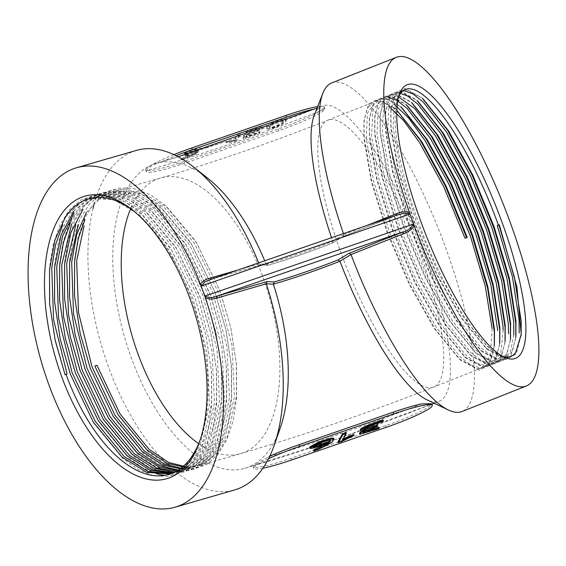 <?xml version="1.0" encoding="UTF-8"?>
<svg xmlns="http://www.w3.org/2000/svg" width="566" height="566" viewBox="0 0 566 566"><rect width="100%" height="100%" fill="white"/><g stroke="black" fill="none" stroke-linecap="round" stroke-linejoin="round"><path stroke-width="0.42" stroke-dasharray="2.83 2.12" d="M378.909 428.632L378.604 427.79L371.324 430.302L360.393 433.266L359.488 433.103M361.999 431.08L365.516 429.438C361.356 430.507 359.636 430.528 360.365 429.516M383.026 421.231L383.041 419.823M382.722 420.389L367.362 426.113L363.903 428.32L364.447 428.858M377.324 426.523L377.338 425.116M377.02 425.689L364.766 430.386L363.068 431.731L363.888 431.922M378.604 427.79L378.93 427.224M338.022 441.82L341.348 440.666L353.778 434.497M343.215 439.067L342.14 439.598L346.116 432.558M326.794 443.716L328.605 442.152C318.891 445.64 307.939 449.064 309.63 446.991M333.622 438.148L331.577 441.579L318.644 448.307L313.507 450.288M268.51 458.75A44.855 5.08 160.1 0 0 253.738 468.344A44.855 5.08 160.1 0 0 262.893 468.224M421.705 403.912A234.374 26.545 -19.9 0 1 268.489 456.797L253.356 465.768A44.855 5.08 160.1 0 0 253.129 466.667A44.855 5.08 160.1 0 0 291.504 458.135L385.679 425.625A44.855 5.08 160.1 0 0 431.589 404.244L431.801 404.032M324.792 109.238A268.086 30.366 -19.9 0 1 146.559 170.762C147.57 167.713 152.615 164.72 161.699 161.791A234.374 26.545 160.1 0 0 314.908 108.898L324.714 108.212L324.792 109.238A44.855 5.08 -19.9 0 1 278.882 130.619L184.714 163.121A44.855 5.08 -19.9 0 1 146.339 171.661A44.855 5.08 -19.9 0 1 146.559 170.762M260.41 264.93L261.032 264.824L259.044 263.869L266.147 264.265A158.784 78.915 -106.2 0 0 264.718 260.77M207.722 178.219A158.784 78.915 -106.2 0 0 156.35 163.312A158.784 78.915 -106.2 0 0 124.739 337.782A158.784 78.915 -106.2 0 0 244.717 468.337A158.784 78.915 -106.2 0 0 280.163 428.271M266.147 264.265L268.128 265.206A91.013 10.308 160.1 0 0 332.129 243.118L332.723 241.279A158.784 40.802 -111.6 0 1 331.513 237.713M314.229 115.33A158.784 40.802 -111.6 0 1 322.21 106.019A158.784 40.802 -111.6 0 1 418.677 238.569A158.784 40.802 -111.6 0 1 439.301 401.209A158.784 40.802 -111.6 0 1 427.111 399.9M253.356 465.768A268.086 30.366 160.1 0 0 431.589 404.244M332.723 241.279L343.795 234.614A176.726 45.407 -111.6 0 1 343.442 233.595M331.711 82.947A176.726 45.407 -111.6 0 1 439.082 230.475A176.726 45.407 -111.6 0 1 462.04 411.496M408.744 212.13L411.786 219.021L413.88 226.329M343.795 234.614L343.201 236.454L332.129 243.118L343.449 236.362M259.044 263.869A176.726 87.829 -106.2 0 0 258.648 262.865M136.406 150.407A176.726 87.829 -106.2 0 0 93.822 205.295M93.036 208.444A176.726 87.829 -106.2 0 0 123.89 402.709A176.726 87.829 -106.2 0 0 234.756 489.901M205.967 298.098L202.982 291.101L200.831 283.906M200.131 439.945A143.538 71.33 -106.2 0 0 200.739 438.268A143.538 71.33 -106.2 0 0 135.253 212.236A143.538 71.33 -106.2 0 0 133.845 211.139M65.345 217.273L80.422 202.465L89.095 198.673L113.66 199.565L139.611 214.917L169.269 250.165L192.928 298.523L207.043 352.618L209.505 404.195L199.996 445.4L191.053 460.172L180.002 469.929L168.696 474.485M73.856 211.104L85.409 201.015L94.105 197.223L91.197 198.065L115.74 198.963L141.684 214.316L171.335 249.564L195.001 297.921L205.89 335.001L211.359 370.758L211.578 403.593L202.069 444.798L193.126 459.571L182.075 469.334L173.592 473.07L176.486 472.228M94.105 197.223L118.655 198.121L144.599 213.474L174.25 248.722L197.916 297.079L212.024 351.175L214.493 402.751L204.977 443.956L196.034 458.722L184.983 468.485L176.514 472.221M96.149 196.628L120.707 197.52L146.665 212.873L176.323 248.12L200.689 298.416L210.877 333.558L216.346 369.315L216.566 402.15L207.05 443.355L198.107 458.127L187.056 467.884L178.58 471.62L189.971 467.042L201.022 457.278L209.965 442.506L219.474 401.308L217.011 349.724L202.897 295.636L179.238 247.278L149.58 212.031L123.636 196.678L99.085 195.779L96.185 196.621M70.517 222.735L79.516 208.861L90.39 199.572L99.085 195.779M71.521 224.405L80.896 209.08L92.463 198.97L101.158 195.178L125.709 196.077L151.653 211.429L181.311 246.677L204.97 295.035L215.858 332.115L221.327 367.872L221.547 400.707L212.038 441.912L203.095 456.684L192.044 466.441L183.54 470.183L186.455 469.341M104.059 194.336L128.616 195.228L154.568 210.587L184.219 245.835L207.885 294.193L221.999 348.281L224.461 399.865L214.946 441.063L206.003 455.835L194.952 465.599L186.476 469.334M188.528 468.74L199.94 464.155L210.991 454.392L219.933 439.619L229.442 398.422L226.98 346.838L212.866 292.742L189.207 244.385L159.548 209.144L133.611 193.791L109.068 192.886L106.153 193.728L130.696 194.633L156.641 209.986L186.292 245.234L210.658 295.53L220.846 330.671L226.315 366.428L226.534 399.263L217.019 440.461L208.076 455.234L197.025 464.997L188.549 468.733M86.343 212.455L102.432 196.084L111.099 192.299L135.663 193.183L161.621 208.543L191.28 243.79L214.939 292.148L225.827 329.228L231.296 364.978L231.515 397.82L222.006 439.018L213.064 453.791L202.012 463.554L193.537 467.29M114.021 191.45L138.578 192.341L164.536 207.694L194.188 242.941L217.853 291.299L231.968 345.394L234.43 396.978L224.914 438.176L215.979 452.949L204.92 462.712L193.508 467.297M116.115 190.841L140.665 191.747L166.609 207.099L196.26 242.34L219.926 290.698L230.815 327.785L236.284 363.535L236.503 396.377L226.987 437.575L218.044 452.347L206.993 462.111L198.496 465.853L240.479 453.691A143.538 71.33 -106.2 0 0 263.254 278.147A143.538 71.33 -106.2 0 0 160.595 177.957A143.538 71.33 -106.2 0 0 130.626 208.783M502.106 356.035A143.538 36.882 -111.6 0 1 500.026 355.158A143.538 36.882 -111.6 0 1 417.871 220.79A143.538 36.882 -111.6 0 1 397.99 97.918A143.538 36.882 -111.6 0 1 398.903 95.859M515.782 337.308L512.478 351.189L505.53 358.533L508.685 357.28L504.2 357.995L485.89 348.132L460.851 317.476L436.046 273.647L414.05 222.254L398.216 171.257L390.865 128.369L390.788 111.75L393.865 98.166L400.148 91.501L397.007 92.753L401.294 92.116L416.916 100.359M515.584 352.802L510.907 356.403L506.436 357.111L497.585 354.238L487.001 346.222L463.087 316.592L438.282 272.762L416.3 221.412L400.452 170.373L393.094 127.484L394.332 102.432L402.376 90.624L406.664 89.987L422.286 98.229M505.53 358.533L501.066 359.24L492.208 356.368L481.631 348.352L457.717 318.722L432.912 274.906L410.93 223.549L395.082 172.524L387.724 129.614L388.962 104.547L397.021 92.746M513.808 334.732L510.574 351.33L503.294 359.417L498.83 360.125L480.52 350.262L455.481 319.613L430.676 275.776L408.694 224.433L392.846 173.408L385.488 130.505L385.411 113.879L388.495 100.288L394.792 93.631L391.637 94.883L395.924 94.246L411.539 102.496M510.412 339.437L507.108 353.311L500.167 360.662L495.689 361.37L486.838 358.497L476.261 350.481L452.34 320.858L427.535 277.022L405.56 225.678L389.705 174.646L382.347 131.751L383.592 106.684L391.637 94.883M497.924 361.554L493.46 362.261L475.143 352.399L450.112 321.743L425.314 277.934L403.339 226.612L387.477 175.545L380.119 132.635L380.041 116.009L383.118 102.425L389.408 95.767L386.267 97.012L390.547 96.376L406.169 104.625M505.035 341.567L501.731 355.455L494.783 362.799L490.319 363.506L481.461 360.627L470.884 352.611L446.97 322.988L422.158 279.151L400.183 227.808L384.335 176.783L376.977 133.88L378.215 108.814L386.267 97.012M503.153 330.02L500.853 352.795L492.569 363.676L488.083 364.391L469.773 354.528L444.735 323.872L419.93 280.043L397.933 228.65L382.1 177.653L374.742 134.765L374.671 118.145L377.748 104.554L384.031 97.897L380.89 99.142M499.665 343.696L496.361 357.578L489.427 364.921L484.949 365.636L476.091 362.764L465.514 354.748L441.6 325.117L416.795 281.302L394.827 229.98L378.965 178.92L371.607 136.01L372.845 110.943L380.904 99.142L385.177 98.512L400.799 106.755M484.057 367.051L487.192 365.806L482.713 366.52L464.396 356.658L439.365 326.002L414.553 282.172L392.578 230.829L376.73 179.804L369.372 136.894L369.294 120.275L372.378 106.677L378.675 100.026M494.295 345.833L490.984 359.714L484.036 367.058L479.572 367.766L470.721 364.893L460.137 356.877L436.223 327.247L411.418 283.417L389.422 232.025L373.588 181.028L366.23 138.139L367.468 113.087L375.52 101.279L379.8 100.642L396.207 109.585L394.622 108.156L396.794 110.186M492.13 328.584L490.446 355.908L481.808 367.942L477.343 368.65L459.026 358.787L433.995 328.131L409.197 284.323L387.222 233.001L371.36 181.934L364.002 139.031L363.924 122.405L367.001 108.821L373.291 102.163L327.827 120.19A143.538 36.882 -111.6 0 1 415.034 240.012A143.538 36.882 -111.6 0 1 433.683 387.038A143.538 36.882 -111.6 0 1 340.506 251.481A143.538 36.882 -111.6 0 1 327.827 120.19C273.01 141.981 210.403 163.574 160.595 177.957L116.122 190.841M65.097 374.862L67.078 373.992M55.001 339.572L49.433 301.883L49.525 267.237L53.147 244.675L59.812 225.233L69.208 210.149L80.733 200.152L94.112 195.284L109.153 195.786L125.029 201.793L140.8 212.795L170.89 248.573L194.902 297.659L205.946 335.27L211.5 371.572L211.719 404.916L208.401 427.394L202.062 446.737L192.985 461.736L181.764 471.641L168.689 476.423L153.966 475.829L138.415 469.73L122.942 458.637L93.73 423.099L70.389 374.275M60.194 339.076L54.449 300.829L54.513 265.794L58.135 243.231L64.793 223.789L74.196 208.705L85.714 198.708L99.092 193.841L114.141 194.343L130.01 200.35L145.78 211.351L175.877 247.13L199.89 296.216L210.934 333.827L216.488 370.129L216.707 403.473L213.389 425.95L207.05 445.293L197.966 460.292L186.752 470.197L175.382 474.669L162.683 475.044M156.924 473.883L142.363 467.7L127.93 457.194L98.717 421.656L75.377 372.831M65.182 337.626L59.43 299.386L59.494 264.35L63.116 241.788L69.781 222.346L79.176 207.262L90.701 197.265L104.08 192.398L119.122 192.9L134.998 198.899L150.768 209.908L180.865 245.686L204.871 294.766L215.915 332.376L221.469 368.685L221.695 402.03L218.37 424.5L212.031 443.85L202.953 458.842L191.733 468.754L170.571 473.883M170.232 473.862L167.67 473.601M161.904 472.44L147.351 466.25L132.911 455.75L103.698 420.213L80.358 371.388M70.163 336.183L64.418 297.942L64.482 262.9L68.104 240.345L74.762 220.903L84.164 205.812L95.682 195.815L109.068 190.947L124.11 191.457L139.979 197.456L155.749 208.465L185.846 244.236L209.859 293.322L220.903 330.933L226.457 367.242L226.676 400.587L223.358 423.057L217.019 442.407L207.941 457.399L196.72 467.311L183.639 472.094L168.916 471.492L153.365 465.393L137.899 454.307L108.686 418.769L85.346 369.938M75.151 334.739L69.399 296.499L69.462 261.457L73.085 238.902L79.749 219.459L89.145 204.368L100.67 194.371L114.049 189.504L129.09 190.013L144.967 196.013L160.737 207.022L190.834 242.793L214.847 291.879L225.891 329.49L231.437 365.799L231.664 399.143L228.346 421.613L221.999 440.964L212.922 455.955L201.701 465.868L188.627 470.643L173.904 470.049L158.353 463.95L142.88 452.864L113.674 417.319L90.327 368.494M80.131 333.296L74.387 295.056L74.45 260.013L78.073 237.458L84.73 218.016L94.133 202.925L105.658 192.928L119.037 188.061L134.078 188.563L149.948 194.57L165.725 205.571L195.815 241.349L219.827 290.436L230.871 328.047L236.425 364.355L236.645 397.7L233.326 420.17L226.987 439.52L217.91 454.512L206.689 464.424L193.614 469.2L178.891 468.606L163.333 462.507L147.868 451.413L118.655 415.876L95.314 367.051M467.247 237.402L465.019 238.286M521.144 335.277L516.213 353.962L506.046 359.566L487.475 349.562L462.061 318.439L436.881 273.944L414.581 221.822L398.499 170.041L391.035 126.487L390.965 109.627L395.443 93.39L404.824 88.416L421.486 97.501M515.697 338.383L510.843 356.092L500.677 361.695L482.105 351.691L456.684 320.568L431.511 276.074L409.211 223.959L393.129 172.17L385.665 128.616L385.588 111.757L390.066 95.52L399.447 90.546L416.116 99.63M510.327 340.513L505.466 358.228L495.3 363.825L476.728 353.821L451.314 322.698L426.141 278.203L403.841 226.089L387.76 174.3L380.295 130.746L380.218 113.886L384.696 97.649L394.077 92.675L410.739 101.76M504.957 342.649L500.096 360.358L489.93 365.961L471.358 355.957L445.944 324.827L420.764 280.34L398.464 228.218L382.383 176.429L374.918 132.876L374.841 116.016L379.319 99.779L388.7 94.812L405.369 103.896M499.58 344.779L494.726 362.488L484.56 368.091L465.981 358.087L440.567 326.957L415.394 282.469L393.094 230.348L377.013 178.566L369.548 135.005L369.471 118.145L373.949 101.908L383.331 96.942L399.999 106.026M494.21 346.908L489.349 364.617L479.183 370.221L460.611 360.217L435.197 329.094L410.017 284.599L387.717 232.485L371.636 180.696L364.171 137.142L364.101 120.282L368.579 104.045L377.961 99.071L394.622 108.156M260.41 264.945L267.937 265.277L261.032 264.824L211.366 279.208L396.731 215.221A1.797 0.46 68.4 0 0 396.787 215.214A1.797 0.46 68.4 0 0 396.858 215.158M343.449 236.355L396.731 215.221M317.632 106.613A44.855 5.08 -19.9 0 1 324.254 106.939A44.855 5.08 -19.9 0 1 278.274 128.942L184.106 161.452A44.855 5.08 -19.9 0 1 145.731 169.984A44.855 5.08 -19.9 0 1 173.875 154.631M161.699 161.791A44.855 5.08 -19.9 0 1 176.061 155.678M184.495 152.693L184.24 153.145L196.027 149.41L197.654 149.657L195.263 151.285L185.323 155.063L185.061 155.516L194.315 152.7L194.966 152.742L194.817 153.131L192.044 154.652L181.085 158.643L181.134 159.93L196.572 153.959L197.966 152.99L197.81 152.466L194.789 152.926C198.532 151.341 200.534 150.195 200.81 149.488L200.505 148.653C202.104 146.835 192.688 149.693 184.495 152.693L184.799 153.528C192.992 150.535 202.409 147.669 200.81 149.488L200.505 148.653C200.237 149.36 198.227 150.499 194.485 152.091L194.789 152.926M184.24 153.145L184.537 153.98L184.799 153.528M184.537 153.98L196.324 150.252L197.951 150.499L195.567 152.127L185.62 155.898L185.365 156.358L194.619 153.535L195.27 153.577L195.121 153.966L181.134 159.93M223.117 142.236L205.26 148.044L223.117 142.236L223.068 140.955L223.365 141.797M236.779 140.736L234.091 141.663L226.301 142.851L229.768 141.663L234.381 140.934L237.557 135.309L240.401 134.326L236.779 140.736L236.475 139.901L240.097 133.484L240.401 134.326M244.597 134.595L242.849 137.687L259.504 131.935L245.948 136.25L247.179 134.064L247.484 134.906L246.252 137.085L260.07 132.317L259.808 132.777L243.154 138.521L244.901 135.43L258.131 130.463L260.134 129.112L259.879 128.029L257.827 129.621L244.597 134.595L244.901 135.43M247.484 134.906C256.129 132.055 261.294 129.798 262.978 128.128L262.674 127.293C264.372 125.327 254.502 128.369 246.083 131.432L246.387 132.267C254.806 129.211 264.676 126.161 262.978 128.128L262.674 127.293C260.99 128.956 255.825 131.22 247.179 134.064M246.083 131.432L246.132 132.727L246.387 132.267M246.132 132.727L258.605 128.786L260.183 128.871M286.028 121.152L286.212 120.254C286.431 119.2 283.792 119.518 278.281 121.209C269.897 124.612 266.048 127.145 266.742 128.807C265.907 131.319 285.356 124.683 286.028 121.152M285.724 120.31L285.908 119.419C286.127 118.365 283.488 118.683 277.977 120.367C269.593 123.77 265.744 126.303 266.437 127.966C265.603 130.477 285.052 123.848 285.724 120.31M282.88 121.301C284.825 122.447 268.694 129.43 269.359 126.756L271.581 123.897C275.274 120.905 284.153 118.874 283.05 120.438L282.88 121.301M283.184 122.136C285.13 123.289 268.999 130.272 269.657 127.598L271.885 124.739C275.578 121.747 284.457 119.716 283.354 121.273L283.184 122.136M245.948 136.25L246.252 137.085M245.828 131.885L258.301 127.944L259.879 128.029M242.849 137.687L243.154 138.521M259.504 131.935L259.808 132.777M259.766 131.482L260.07 132.317M240.097 133.484L237.253 134.475L234.076 140.092L229.463 140.821L225.997 142.016L233.786 140.828L234.091 141.663M233.786 140.828L236.475 139.901M237.253 134.475L237.557 135.309M234.076 140.092L234.381 140.934M229.463 140.821L229.768 141.663M225.997 142.016L226.301 142.851M223.068 140.955L204.956 147.21L205.012 148.49M204.708 147.648L222.813 141.401M204.956 147.21L205.26 148.044M180.83 159.096L196.268 153.117L197.661 152.148L197.513 151.631L194.485 152.091M185.323 155.063L185.62 155.898M185.061 155.516L185.365 156.358M181.085 158.643L181.389 159.478M269.756 456.217A44.855 5.08 160.1 0 0 268.489 456.797M328.903 442.987L328.605 442.152M329.737 440.136L330.049 439.449L328.245 439.471L322.259 441.232L313.21 445.732L313.833 446.157M341.652 441.508L341.348 440.666M342.444 440.44L342.14 439.598M365.82 430.28L365.516 429.438M386.281 427.302L385.679 425.625M266.161 264.294A92.803 10.513 160.1 0 0 332.73 241.314M343.803 234.642L366.612 225.593M259.058 263.897L237.897 270.024M198.666 443.659A143.538 71.33 -106.2 0 0 240.479 453.691C303.029 435.417 367.433 413.201 433.683 387.038L481.822 367.942M278.274 128.942L278.882 130.619M184.106 161.452L184.714 163.121M292.113 459.811L291.504 458.135M313.507 446.574L313.21 445.732M156.35 163.312L178.198 156.782M317.08 108.042L322.21 106.019M244.717 468.337L336.777 439.082L431.844 404.152M434.157 403.247L439.301 401.209M135.253 212.236L132.423 209.993M200.739 438.268L199.543 441.678M104.08 194.329L101.165 195.171M114.049 191.442L111.134 192.284M500.026 355.158L504.299 357.188M397.99 97.918L399.709 93.517M402.384 90.617L405.199 89.506M500.174 360.662L503.308 359.417M494.797 362.792L497.938 361.547M489.427 364.921L492.562 363.676M375.52 101.279L378.661 100.033M521.074 336.254L521.229 334.336M487.475 349.562L485.89 348.132M390.965 109.627L390.788 111.75M482.105 351.691L480.52 350.262M385.588 111.757L385.411 113.879M476.728 353.821L475.143 352.399M380.218 113.886L380.041 116.009M471.358 355.957L469.773 354.528M374.841 116.016L374.671 118.145M465.981 358.087L464.396 356.658M369.471 118.145L369.294 120.275M460.611 360.217L459.026 358.787M364.101 120.282L363.924 122.405M398.16 214.705L343.336 236.418M267.937 265.277C288.632 259.214 310.069 251.813 332.263 243.076M260.841 264.895L210.021 279.646M324.254 106.939L324.714 108.212M145.731 169.984L146.339 171.661M286.212 120.254L285.908 119.419M266.742 128.807L266.437 127.966M269.657 127.598L269.359 126.756M283.354 121.273L283.05 120.438M198.043 152.622L197.739 151.78M197.994 150.287L197.69 149.445M195.277 153.591L194.973 152.749M253.738 468.344L253.129 466.667M330.049 439.449L330.353 440.284M313.161 445.973L313.465 446.815M363.846 428.632L364.15 429.467M363.054 431.865L363.358 432.7"/><path stroke-width="0.85" d="M359.785 433.938L361.016 432.665L365.82 430.28C361.66 431.342 359.941 431.37 360.662 430.351C360.889 428.688 373.369 423.892 383.345 420.658L383.026 421.231L367.667 426.948L364.207 429.155L365.785 429.622L377.642 425.957L377.324 426.523L365.07 431.228L363.351 432.7L365.855 432.424L379.234 428.059L378.909 428.632L360.698 434.108L359.785 433.938L359.509 432.962L361.999 431.08M360.365 429.516L360.577 430.783L360.365 429.516C360.584 427.846 373.065 423.057 383.041 419.823L383.345 420.658M364.447 428.858L377.338 425.116L377.642 425.957M363.888 431.922L378.93 427.224L379.234 428.059M342.557 433.782L338.022 441.82L338.319 442.654L342.862 434.617L342.557 433.782L346.116 432.558L346.413 433.393L342.444 440.44L349.703 436.846L349.399 436.011L343.215 439.067M349.703 436.846L354.083 435.339L353.778 434.497L349.399 436.011M314.144 450.529C322.698 447.182 327.622 444.671 328.903 442.987C319.196 446.482 308.244 449.906 309.935 447.826L319.005 442.916L330.339 439.244L333.926 438.99L331.881 442.421L318.948 449.149L313.805 451.13L313.84 449.694L326.794 443.716M309.864 448.166L309.63 446.991L318.7 442.074L330.035 438.402L333.622 438.148L333.926 438.983M313.84 449.694L313.805 451.13M262.893 468.224A44.855 5.08 160.1 0 0 292.113 459.811L386.281 427.302A44.855 5.08 160.1 0 0 432.261 405.306A44.855 5.08 160.1 0 0 393.879 413.838L299.711 446.348A44.855 5.08 160.1 0 0 268.51 458.75M431.589 404.244C432.622 403.678 429.325 403.572 421.705 403.912A44.855 5.08 160.1 0 0 393.278 412.161L299.103 444.671A44.855 5.08 160.1 0 0 269.756 456.217M526.507 385.92A176.726 45.407 -111.6 0 1 411.786 219.021A176.726 45.407 -111.6 0 1 396.179 57.371A176.726 45.407 -111.6 0 1 503.556 204.906A176.726 45.407 -111.6 0 1 526.507 385.92L462.04 411.496A176.726 45.407 -111.6 0 1 448.47 410.032L427.111 399.9A158.784 40.802 -111.6 0 1 339.947 261.237L339.933 261.202A92.803 10.513 -19.9 0 1 273.364 284.182L266.275 283.842L267.095 281.585L274.192 281.974A91.013 10.308 160.1 0 0 338.199 259.879L349.272 253.221L402.801 231.982C407.753 230.723 411.305 228.091 413.477 224.094L204.942 296.082C208.925 297.949 213.092 297.914 217.429 295.976A1.797 0.891 -106.2 0 0 217.217 298.02C213.58 299.322 209.83 299.35 205.967 298.098L204.942 296.082M264.718 260.77A158.784 78.915 -106.2 0 0 207.722 178.219L193.579 167.005A176.726 87.829 -106.2 0 0 136.406 150.407L76.587 167.734A176.726 87.829 -106.2 0 0 41.403 361.922A176.726 87.829 -106.2 0 0 174.944 507.235A176.726 87.829 -106.2 0 0 202.982 291.101A176.726 87.829 -106.2 0 0 76.587 167.734M174.944 507.235L234.756 489.901A176.726 87.829 -106.2 0 0 274.206 445.315L280.163 428.271A158.784 78.915 -106.2 0 0 273.371 284.217M331.513 237.713A158.784 40.802 -111.6 0 1 314.229 115.33L322.832 93.305A176.726 45.407 -111.6 0 1 331.711 82.947L396.179 57.371M343.442 233.595A176.726 45.407 -111.6 0 1 322.832 93.305M448.47 410.032A176.726 45.407 -111.6 0 1 351.026 254.587L339.947 261.237M396.858 215.158A1.797 0.46 68.4 0 0 396.667 213.672C400.587 211.861 404.612 211.344 408.744 212.13L409.904 213.806L413.675 224.235L413.88 226.329C411.298 229.803 407.959 232.223 403.876 233.588A1.797 0.46 -111.6 0 0 402.801 231.982L217.429 295.976L267.095 281.585M349.272 253.221L351.026 254.587M258.648 262.865A176.726 87.829 -106.2 0 0 193.579 167.005M93.822 205.295A176.726 87.829 -106.2 0 0 93.036 208.444M274.206 445.315A176.726 87.829 -106.2 0 0 266.275 283.842M211.366 279.208L204.793 281.939L201.298 286.021L200.831 283.906C203.152 280.892 206.208 278.96 210.014 278.104A1.797 0.891 73.8 0 0 211.104 279.279M502.601 223.832A147.125 37.802 -111.6 0 1 504.299 357.188A147.125 37.802 -111.6 0 1 426.205 235.583A147.125 37.802 -111.6 0 1 399.709 93.517A147.125 37.802 -111.6 0 1 502.601 223.832M61.482 376.1A147.125 73.113 -106.2 0 0 199.543 441.678A147.125 73.113 -106.2 0 0 132.423 209.993A147.125 73.113 -106.2 0 0 54.315 227.277A147.125 73.113 -106.2 0 0 61.482 376.1M62.741 224.78L55.588 244.625L51.739 267.959L53.586 319.719L67.078 373.992L65.04 374.692L55.22 340.569L49.652 303.942L49.525 269.855L54.86 240.182L65.345 217.273A143.538 71.33 -106.2 0 1 88.812 198.751A143.538 71.33 -106.2 0 1 133.845 211.139M66.038 374.296A143.538 71.33 -106.2 0 0 168.696 474.485A143.538 71.33 -106.2 0 0 200.131 439.945M170.097 474.046L146.679 472.334L122.058 457.116L93.291 422.109L70.347 374.147L60.222 339.204L54.591 301.65L54.654 267.117L61.086 235.024L73.856 211.104M171.123 473.685L148.158 471.52L124.131 456.514L95.095 421.09L72.059 372.548L58.567 318.255L56.727 266.515L62.593 236.128L74.132 212.788M172.545 473.126L150.238 470.36L127.046 455.672L98.272 420.665L75.328 372.704L65.21 337.76L59.572 300.206L59.642 265.673L63.449 242.489L70.517 222.735M173.55 472.688L151.709 469.525L129.112 455.071L100.097 419.661L77.061 371.147L63.555 316.833L61.715 265.072L71.521 224.405M174.944 472.016L153.789 468.337L132.027 454.229L103.26 419.222L79.955 370.263L70.191 336.317L64.559 298.756L64.623 264.223L70.814 232.831L83.082 209.137M178.446 471.252L156.648 468.061L134.1 453.628L105.071 418.196L82.028 369.662L68.536 315.389L66.696 263.629L75.773 224.617M179.832 470.579L158.721 466.872L137.014 452.786L108.24 417.779L85.296 369.81L75.179 334.874L69.547 297.313L69.611 262.78L78.405 224.426M178.24 470.127L158.813 465.401L139.087 452.184L110.052 416.753L87.015 368.218L73.523 313.918L71.684 262.178L76.679 234.607L86.343 212.455M182.16 469.278L162.265 464.799L141.995 451.335L113.228 416.335L90.284 368.367L80.167 333.431L74.528 295.869L74.592 261.336L78.235 238.81L84.964 219.466M183.108 468.683L163.737 463.929L144.068 450.741L115.047 415.331L92.01 366.81L78.511 312.496L76.665 260.735L84.065 225.926M187.141 467.834L167.246 463.356L146.983 449.892L118.209 414.892L95.265 366.924L94.911 365.926L96.984 365.332L94.911 365.926M188.096 467.24L168.718 462.486L149.056 449.298L120.02 413.866L96.984 365.332M398.903 95.859A143.538 36.882 -111.6 0 1 405.199 89.506A143.538 36.882 -111.6 0 1 498.37 225.056L499.297 224.787L498.971 225.091L514.381 277.142L521.173 320.964L521.144 335.277M499.297 224.787L516.871 286.729L521.229 334.336L515.584 352.802A143.538 36.882 -111.6 0 1 511.048 356.347A143.538 36.882 -111.6 0 1 502.106 356.035M498.971 225.091L497.252 225.501L512.428 276.788L519.114 319.96L519.156 332.964M423.071 98.93L448.668 131.036L472.808 175.135L494.111 226.747L509.287 278.033L515.98 321.205L515.874 336.261M497.252 225.501L498.37 225.056M401.294 91.14L404.435 90.871L412.961 93.871L423.191 102.029L446.44 131.92L470.572 176.019L491.882 227.631L507.058 278.918L513.744 322.096L513.808 334.732M417.701 101.059L443.298 133.166L467.438 177.264L488.741 228.876L503.917 280.163L510.603 323.342L510.504 338.39M398.924 92.994L407.591 96.008L417.821 104.158L441.063 134.05L465.202 178.149L486.505 229.761L501.681 281.047L508.374 324.226L508.551 333.749M412.324 103.189L437.928 135.295L462.061 179.394L483.364 231.006L498.547 282.293L505.233 325.471L505.127 340.52M396.9 95.732L414.68 108.545L435.693 136.18L459.833 180.285L481.135 231.89L496.311 283.184L502.997 326.356L503.153 330.02M406.954 105.318L432.551 137.425L456.691 181.53L477.994 233.135L493.17 284.429L499.856 327.601L499.757 342.649M388.177 97.253L396.844 100.267L407.074 108.417L430.323 138.316L454.456 182.415L475.758 234.027L490.941 285.314L497.719 330.537M401.584 107.455L427.181 139.561L451.321 183.66L472.624 235.272L487.8 286.559L494.486 329.73L494.387 344.786M393.971 104.017L408.779 118.202L424.946 140.446L449.086 184.544L470.388 236.156L485.246 286.063L492.13 328.584M388.601 106.146L403.402 120.332L419.576 142.575L443.716 186.674L465.019 238.286L467.247 237.402L445.944 185.79L421.812 141.691L396.794 110.122M65.04 374.692L55.001 339.572M70.389 374.275L60.194 339.076M162.683 475.044L156.924 473.883M75.377 372.831L65.182 337.626M167.67 473.601L161.904 472.44M80.358 371.388L70.163 336.183M85.346 369.938L75.151 334.739M90.327 368.494L80.131 333.296M95.314 367.051L95.01 366.195M422.286 98.229L447.465 130.081L471.973 174.837L493.602 227.221L509.011 279.271L515.803 323.094L515.782 337.308M416.916 100.359L442.096 132.211L466.596 176.967L488.225 229.35L503.634 281.408L510.433 325.224L510.412 339.437M411.539 102.496L436.719 134.34L461.226 179.097L482.855 231.48L498.264 283.538L505.056 327.36L505.035 341.567M406.169 104.625L431.349 136.47L455.856 181.233L477.485 233.617L492.894 285.667L499.686 329.49L499.665 343.696M400.799 106.755L425.979 138.599L450.479 183.363L472.108 235.746L487.517 287.797L494.309 331.619L494.295 345.833M396.794 110.186L420.602 140.736L445.053 185.379L466.653 237.635M201.1 285.887L204.871 296.315M409.904 213.806L404.124 213.127L396.731 215.221M273.364 284.182L274.192 281.974M339.933 261.202L338.199 259.879M176.061 155.678A44.855 5.08 -19.9 0 1 192.313 149.657L286.481 117.155A44.855 5.08 -19.9 0 1 314.866 108.913M173.875 154.631A44.855 5.08 -19.9 0 1 191.704 147.981L285.88 115.478A44.855 5.08 -19.9 0 1 317.632 106.613M309.871 448.166L309.63 446.991M313.507 446.574C312.135 448.244 320.922 445.329 329.242 442.393L330.353 440.291L328.549 440.306L322.563 442.074L313.465 446.815M329.242 442.393L328.938 441.558L329.737 440.136M313.833 446.157L328.938 441.558M354.083 435.339L341.652 441.508L338.319 442.654M342.862 434.617L346.413 433.393M393.879 413.838L393.278 412.161M351.012 254.559L403.876 233.588M366.612 225.593L396.667 213.672M237.897 270.024L210.014 278.104M266.268 283.807L217.217 298.02M130.626 208.783A143.538 71.33 -106.2 0 0 137.821 353.495A143.538 71.33 -106.2 0 0 198.666 443.659M409.834 214.04L201.298 286.021M285.88 115.478L286.481 117.155M191.704 147.981L192.313 149.657M299.711 446.348L299.103 444.671M432.261 405.306L431.801 404.032M178.198 156.782L317.08 108.042M431.844 404.152L434.157 403.247M210.113 279.618L398.061 214.74"/></g></svg>
